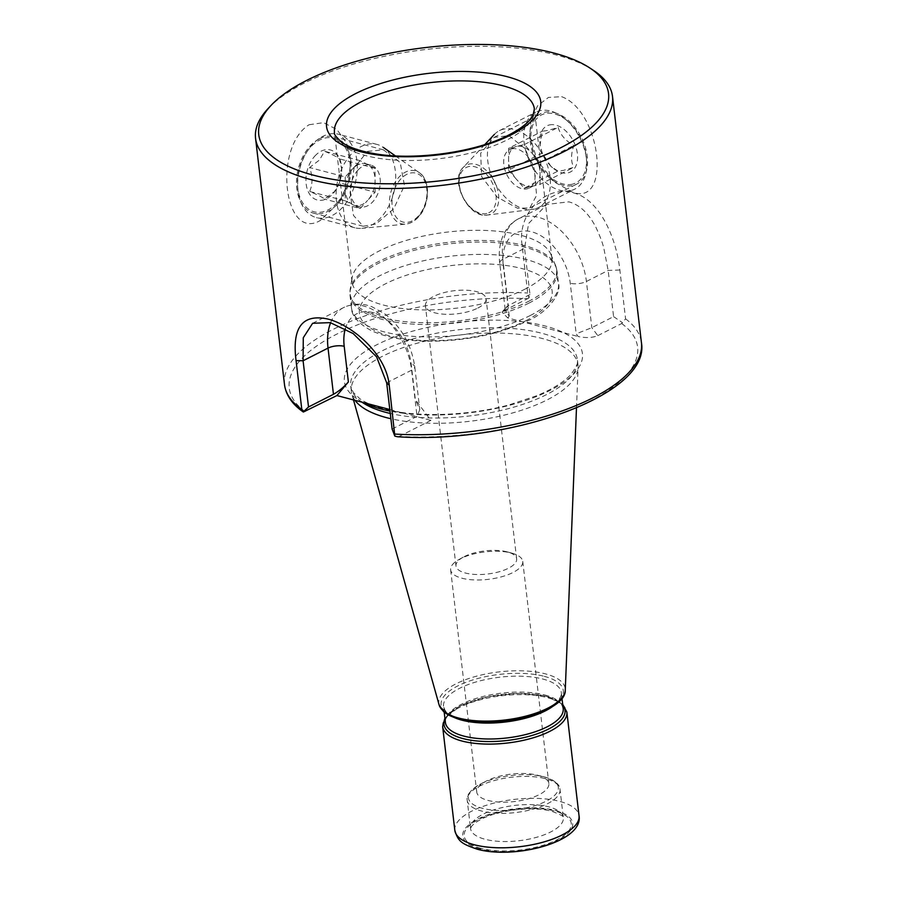 <?xml version="1.0" encoding="UTF-8"?>
<svg xmlns="http://www.w3.org/2000/svg" width="897" height="897" viewBox="0 0 897 897"><rect width="100%" height="100%" fill="white"/><g stroke="black" fill="none" stroke-linecap="round" stroke-linejoin="round"><path stroke-width="0.67" stroke-dasharray="4.49 3.36" d="M554.436 112.607A39.535 25.408 63.1 0 1 585.203 146.861A39.535 25.408 63.1 0 1 576.592 184.165A39.535 25.408 63.1 0 1 562.968 185.219A39.535 25.408 63.1 0 1 549.424 177.741A39.535 25.408 63.1 0 1 529.959 139.383A39.535 25.408 63.1 0 1 540.813 113.661A39.535 25.408 63.1 0 1 554.436 112.607M509.014 135.66L525.35 148.857L534.623 172.482L536.585 195.389L529.858 207.891L517.547 208.272L497.196 197.105L481.655 176.675L480.657 153.275L494.068 137.387L509.014 135.66M561.668 96.697C600.889 111.06 611.821 205.918 572.914 192.406L554.391 181.979L537.269 160.686L529.667 135.525L531.091 119.178L537.662 105.723L548.437 97.437L561.668 96.697M597.806 335.635L621.666 323.525L625.59 318.85L619.849 269.997C616.463 238.131 599.544 198.865 572.959 192.743C546.822 184.939 517.513 212.006 521.964 244.152L527.705 293.005L528.916 298.006L529.992 294.564L524.566 248.357L528.602 223.521L546.778 204.438L568.821 201.836C579.63 204.751 588.667 213.251 595.922 227.345C599.914 235.844 602.571 242.874 603.872 248.458L608.155 270.423L613.582 316.63L591.841 327.663L576.188 333.83L578.206 336.521C585.786 338.135 592.323 337.844 597.806 335.635L591.841 327.663L586.414 281.456A57.857 37.192 -116.9 0 0 538.379 217.287A57.857 37.192 -116.9 0 0 518.432 218.823A57.857 37.192 -116.9 0 0 502.825 259.39L508.251 305.597L502.028 312.156L507.724 317.919L522.446 321.799A119.85 45.635 173.3 0 1 545.298 326.037A119.85 45.635 173.3 0 1 563.484 332.63L578.206 336.521M319.567 138.676A39.535 26.282 -75.2 0 1 333.931 136.759A39.535 26.282 -75.2 0 1 351.052 163.512A39.535 26.282 -75.2 0 1 341.835 198.394A39.535 26.282 -75.2 0 1 328.1 211.288A39.535 26.282 -75.2 0 1 313.748 213.206A39.535 26.282 -75.2 0 1 296.66 178.615A39.535 26.282 -75.2 0 1 319.567 138.676M367.591 151.358L383.423 149.833L400.208 162.536L404.446 185.477L393.783 208.687L376.123 223.97L363.24 226.268L353.463 215.415L350.11 192.687L354.158 167.728L367.591 151.358M309.129 124.728L323.548 122.654L336.924 129.527L346.545 142.926L350.828 160.339L348.451 182.113L339.01 202.644L320.375 220.438C283.822 242.19 272.811 147.198 309.129 124.728M524.667 289.305A100.632 38.313 -6.7 0 0 551.913 258.381A100.632 38.313 -6.7 0 0 550.814 254.255A100.632 38.313 -6.7 0 0 481.644 230.338A100.632 38.313 -6.7 0 0 379.296 250.925A100.632 38.313 -6.7 0 0 352.151 277.588A100.632 38.313 -6.7 0 0 352.039 281.86A100.632 38.313 -6.7 0 0 417.071 309.734A100.632 38.313 -6.7 0 0 524.667 289.305M593.388 70.325A179.692 68.407 -6.7 0 0 556.79 55.109A179.692 68.407 -6.7 0 0 304.24 83.141A179.692 68.407 -6.7 0 0 268.113 108.537M464.254 556.622A30.543 11.627 173.3 0 1 507.186 551.857A30.543 11.627 173.3 0 1 507.489 551.935A30.543 11.627 173.3 0 1 516.661 558.887A30.543 11.627 173.3 0 1 508.386 568.272A30.543 11.627 173.3 0 1 465.453 573.037A30.543 11.627 173.3 0 1 455.979 566.007A30.543 11.627 173.3 0 1 463.289 557.127A30.543 11.627 173.3 0 1 464.254 556.622M477.821 308.063A30.543 11.627 -6.7 0 0 486.084 298.679A30.543 11.627 -6.7 0 0 466.35 290.213A30.543 11.627 -6.7 0 0 433.688 296.414A30.543 11.627 -6.7 0 0 425.413 305.799A30.543 11.627 -6.7 0 0 445.159 314.264A30.543 11.627 -6.7 0 0 477.821 308.063M355.01 400.331A114.11 43.437 173.3 0 1 351.848 394.03A114.11 43.437 173.3 0 1 351.344 391.462A114.11 43.437 173.3 0 1 417.486 343.147A114.11 43.437 173.3 0 1 542.618 338.595A114.11 43.437 173.3 0 1 577.993 364.832A114.11 43.437 173.3 0 1 578.094 367.456A114.11 43.437 173.3 0 1 511.312 413.304A114.11 43.437 173.3 0 1 390.901 418.742M389.814 409.525L404.401 413.371A119.85 45.635 173.3 0 1 389.993 411.095M537.595 775.243A36.295 13.814 173.3 0 1 548.841 783.597A36.295 13.814 173.3 0 1 527.806 798.969A36.295 13.814 173.3 0 1 488.002 800.416A36.295 13.814 173.3 0 1 476.744 792.062A36.295 13.814 173.3 0 1 486.376 781.018A36.295 13.814 173.3 0 1 536.922 775.075A36.295 13.814 173.3 0 1 537.595 775.243M511.481 553.034A36.295 13.814 173.3 0 1 511.839 553.135A36.295 13.814 173.3 0 1 522.738 561.387A36.295 13.814 173.3 0 1 501.703 576.76A36.295 13.814 173.3 0 1 461.899 578.206A36.295 13.814 173.3 0 1 450.642 569.853A36.295 13.814 173.3 0 1 459.331 559.302A36.295 13.814 173.3 0 1 511.481 553.034M528.916 298.006L503.834 310.822M621.666 323.525A175.386 66.77 173.3 0 1 590.103 401.037A175.386 66.77 173.3 0 1 399.154 436.458L397.427 436.749M399.154 436.458L430.874 420.368L415.356 399.636L411.174 363.991A46.364 29.803 -116.9 0 0 380.238 315.598A46.364 29.803 -116.9 0 0 345.323 328.762M363.375 402.54A119.85 45.635 173.3 0 1 376.852 344.728A119.85 45.635 173.3 0 1 522.446 321.799L563.484 332.63A119.85 45.635 173.3 0 1 549.996 390.442A119.85 45.635 173.3 0 1 404.401 413.371L430.874 420.368M529.992 294.564L508.251 305.597L506.312 307.088L505.291 310.463L499.707 262.922A11.504 4.373 173.3 0 1 502.825 259.39L524.566 248.357L521.964 244.152M613.582 316.63L622.563 322.729M392.101 429.035L417.049 416.376L419.785 409.626L415.356 399.636M507.724 317.919L509.216 316.148L505.291 310.463M375.103 192.216L375.081 168.288L360.157 160.653L352.712 168.793A21.562 14.33 -75.2 0 1 365.684 163.725A21.562 14.33 -75.2 0 1 367.624 164.476A21.562 14.33 -75.2 0 1 375.092 180.252A21.562 14.33 -75.2 0 1 367.647 200.367L375.103 192.216L339.458 182.809L334.424 191.588L324.557 199.1C322.774 197.396 317.796 194.851 309.644 191.453C312.773 184.378 312.761 176.395 309.622 167.526L319.478 160.025L324.523 151.245C332.596 154.598 337.564 157.143 339.447 158.881L341.791 169.499L339.458 182.809M357.903 170.161A21.562 14.33 -75.2 0 1 370.876 165.104A21.562 14.33 -75.2 0 1 380.238 180.14A21.562 14.33 -75.2 0 1 372.838 201.735A21.562 14.33 -75.2 0 1 359.865 206.792A21.562 14.33 -75.2 0 1 350.503 191.756A21.562 14.33 -75.2 0 1 357.903 170.161M337.037 202.868A38.1 25.329 -75.2 0 1 297.613 186.038A38.1 25.329 -75.2 0 1 306.482 152.423A38.1 25.329 -75.2 0 1 310.631 147.097A38.1 25.329 -75.2 0 1 346.634 150.068A38.1 25.329 -75.2 0 1 337.037 202.868M342.419 207.51A43.123 28.67 -75.2 0 1 316.462 217.635A43.123 28.67 -75.2 0 1 297.782 188.46A43.123 28.67 -75.2 0 1 307.828 150.404A43.123 28.67 -75.2 0 1 312.526 144.372A43.123 28.67 -75.2 0 1 338.483 134.247A43.123 28.67 -75.2 0 1 357.219 164.33A43.123 28.67 -75.2 0 1 342.419 207.51M380.844 217.657A43.123 28.67 -75.2 0 1 361.816 228.331A43.123 28.67 -75.2 0 1 354.898 227.782A43.123 28.67 -75.2 0 1 336.162 197.699A43.123 28.67 -75.2 0 1 350.962 154.519A43.123 28.67 -75.2 0 1 376.908 144.395A43.123 28.67 -75.2 0 1 383.21 147.343A43.123 28.67 -75.2 0 1 380.844 217.657M314.869 156.044A25.878 17.2 -75.2 0 1 341.645 167.47A25.878 17.2 -75.2 0 1 335.624 190.31A25.878 17.2 -75.2 0 1 332.798 193.92A25.878 17.2 -75.2 0 1 308.344 191.902A25.878 17.2 -75.2 0 1 314.869 156.044M345.255 176.933L345.267 188.897A21.562 14.33 -75.2 0 1 352.712 168.793L345.255 176.933L309.622 167.526M345.278 200.861L352.734 204.684A21.562 14.33 -75.2 0 1 345.267 188.897L345.278 200.861L309.644 191.453M360.202 208.508L367.647 200.367A21.562 14.33 -75.2 0 1 354.674 205.424A21.562 14.33 -75.2 0 1 352.734 204.684L360.202 208.508L324.557 199.1M375.081 168.288L339.447 158.881M360.157 160.653L324.523 151.245M540.016 184.412L540.14 162.559L524.465 144.507L516.56 146.402A21.562 13.859 63.1 0 1 532.302 153.533A21.562 13.859 63.1 0 1 540.084 173.491A21.562 13.859 63.1 0 1 534.085 185.589A21.562 13.859 63.1 0 1 532.112 186.318L540.016 184.412L573.721 167.313L563.529 170.363L557.9 171.103L550.893 166.304L542.225 153.051L540.072 145.146L542.349 131.197L547.977 130.457L558.158 127.396C560.378 134.875 565.603 140.885 573.845 145.449C570.828 154.183 570.784 161.471 573.721 167.313M511.649 148.891A21.562 13.859 63.1 0 1 532.482 164.05A21.562 13.859 63.1 0 1 529.185 188.078A21.562 13.859 63.1 0 1 527.201 188.807A21.562 13.859 63.1 0 1 506.357 173.648A21.562 13.859 63.1 0 1 509.664 149.62A21.562 13.859 63.1 0 1 511.649 148.891M572.443 184.165A38.1 24.488 63.1 0 1 534.511 154.721A38.1 24.488 63.1 0 1 544.961 113.661A38.1 24.488 63.1 0 1 567.644 121.14A38.1 24.488 63.1 0 1 586.403 158.096A38.1 24.488 63.1 0 1 572.443 184.165M570.817 190.568A43.123 27.717 63.1 0 1 529.129 160.249A43.123 27.717 63.1 0 1 535.744 112.203A43.123 27.717 63.1 0 1 539.714 110.746A43.123 27.717 63.1 0 1 565.39 119.211A43.123 27.717 63.1 0 1 586.627 161.045A43.123 27.717 63.1 0 1 574.786 189.11A43.123 27.717 63.1 0 1 570.817 190.568M534.466 209.023A43.123 27.717 63.1 0 1 532.381 209.393A43.123 27.717 63.1 0 1 494.202 181.654A43.123 27.717 63.1 0 1 494.337 134.46A43.123 27.717 63.1 0 1 499.394 130.648A43.123 27.717 63.1 0 1 503.363 129.19A43.123 27.717 63.1 0 1 545.051 159.509A43.123 27.717 63.1 0 1 538.435 207.566A43.123 27.717 63.1 0 1 534.466 209.023M549.368 124.963A25.878 16.628 63.1 0 1 575.134 144.966A25.878 16.628 63.1 0 1 568.036 172.863A25.878 16.628 63.1 0 1 552.63 167.784A25.878 16.628 63.1 0 1 539.882 142.679A25.878 16.628 63.1 0 1 549.368 124.963M508.644 148.297L508.588 159.229A21.562 13.859 63.1 0 1 514.575 147.13A21.562 13.859 63.1 0 1 516.56 146.402L508.644 148.297L542.349 131.197M508.521 170.161L516.358 179.187A21.562 13.859 63.1 0 1 508.588 159.229L508.521 170.161L542.225 153.051M524.196 188.213L532.112 186.318A21.562 13.859 63.1 0 1 516.358 179.187L524.196 188.213L557.9 171.103M540.14 162.559L573.845 145.449M524.465 144.507L558.158 127.396M509.216 316.148L503.273 265.568A11.504 4.373 173.3 0 1 499.707 262.922C498.586 253.47 499.528 244.803 502.544 236.931L505.538 230.921C508.767 225.629 513.073 221.604 518.432 218.823L546.778 204.438M503.273 265.568A46.364 29.803 63.1 0 1 531.764 231.83A46.364 29.803 63.1 0 1 570.257 283.25L576.188 333.83M528.434 301.426A103.974 39.58 -6.7 0 0 555.456 265.198A103.974 39.58 -6.7 0 0 483.988 240.497A103.974 39.58 -6.7 0 0 378.22 261.767A103.974 39.58 -6.7 0 0 350.178 289.316A103.974 39.58 -6.7 0 0 411.958 322.236A103.974 39.58 -6.7 0 0 528.434 301.426M528.804 303.175A104.22 39.681 -6.7 0 0 557.037 271.141A104.22 39.681 -6.7 0 0 489.672 242.28A104.22 39.681 -6.7 0 0 378.242 263.426A104.22 39.681 -6.7 0 0 350.021 295.461A104.22 39.681 -6.7 0 0 417.374 324.333A104.22 39.681 -6.7 0 0 528.804 303.175M530.262 315.509A104.22 39.681 -6.7 0 0 558.483 283.474A104.22 39.681 -6.7 0 0 491.13 254.613A104.22 39.681 -6.7 0 0 379.689 275.76A104.22 39.681 -6.7 0 0 351.467 307.794A104.22 39.681 -6.7 0 0 418.821 336.667A104.22 39.681 -6.7 0 0 530.262 315.509M525.844 320.745A97.033 36.945 -6.7 0 0 522.032 268.595A97.033 36.945 -6.7 0 0 385.665 283.732A97.033 36.945 -6.7 0 0 389.466 335.882A97.033 36.945 -6.7 0 0 525.844 320.745M352.039 281.86L334.48 132.453A100.632 38.313 -6.7 0 0 399.524 160.316A100.632 38.313 -6.7 0 0 507.108 139.898A100.632 38.313 -6.7 0 0 534.365 108.963L551.913 258.381M442.647 726.66A62.532 23.804 173.3 0 1 478.897 700.176A62.532 23.804 173.3 0 1 547.473 697.687A62.532 23.804 173.3 0 1 566.859 712.072M454.824 830.353A62.532 23.804 173.3 0 1 491.074 803.88A62.532 23.804 173.3 0 1 559.65 801.38A62.532 23.804 173.3 0 1 579.036 815.765M445.013 719.091A60.918 23.187 173.3 0 1 485.849 697.126A60.918 23.187 173.3 0 1 546.138 696.33A60.918 23.187 173.3 0 1 562.8 705.255M544.804 694.973A59.303 22.571 173.3 0 1 563.193 708.608L561.937 705.3L559.268 702.441C556.286 699.985 551.778 697.933 545.735 696.307C526.001 690.791 491.791 693.303 469.445 701.992C448.511 709.37 443.6 720.975 445.405 722.444A59.303 22.571 173.3 0 1 479.783 697.339A59.303 22.571 173.3 0 1 544.804 694.973M453.546 717.208A59.303 22.571 173.3 0 1 443.544 706.544A59.303 22.571 173.3 0 1 477.91 681.428A59.303 22.571 173.3 0 1 542.943 679.063A59.303 22.571 173.3 0 1 561.331 692.708A59.303 22.571 173.3 0 1 554.066 705.401M544.199 676.327A61.478 23.4 173.3 0 1 546.609 709.37A61.478 23.4 173.3 0 1 460.206 718.957A61.478 23.4 173.3 0 1 457.795 685.913A61.478 23.4 173.3 0 1 544.199 676.327M439.082 704.807A63.642 24.23 173.3 0 1 473.964 676.91A63.642 24.23 173.3 0 1 545.477 673.882A63.642 24.23 173.3 0 1 565.267 689.984M361.996 402.181A114.11 43.437 173.3 0 1 350.727 386.181A114.11 43.437 173.3 0 1 416.858 337.866A114.11 43.437 173.3 0 1 541.99 333.314A114.11 43.437 173.3 0 1 577.376 359.562A114.11 43.437 173.3 0 1 513.768 407.16A114.11 43.437 173.3 0 1 390.273 413.461M536.922 775.075L544.311 776.903A45.287 17.245 173.3 0 1 546.06 801.234A45.287 17.245 173.3 0 1 482.418 808.298A45.287 17.245 173.3 0 1 480.388 784.09A45.287 17.245 173.3 0 1 543.447 776.679A45.287 17.245 173.3 0 1 544.288 776.892C554.75 780.379 559.997 784.561 560.02 789.427A46.722 17.783 173.3 0 1 532.941 809.217A46.722 17.783 173.3 0 1 481.711 811.079A46.722 17.783 173.3 0 1 467.225 800.337A46.722 17.783 173.3 0 1 494.303 780.547A46.722 17.783 173.3 0 1 545.533 778.686A46.722 17.783 173.3 0 1 560.02 789.427L563.338 817.616A46.722 17.783 173.3 0 1 536.249 837.394A46.722 17.783 173.3 0 1 485.019 839.256A46.722 17.783 173.3 0 1 470.533 828.514A46.722 17.783 173.3 0 1 497.611 808.735A46.722 17.783 173.3 0 1 548.852 806.863A46.722 17.783 173.3 0 1 563.338 817.616C564.516 816.752 560.715 814.655 551.924 811.325C529.802 805.158 485.266 811.135 471.598 826.249L470.533 828.514L467.225 800.337C466.104 795.392 470.499 789.977 480.388 784.09L486.376 781.018M480.882 848.349A53.91 20.519 173.3 0 1 478.774 819.387A53.91 20.519 173.3 0 1 554.537 810.978A53.91 20.519 173.3 0 1 556.645 839.94A53.91 20.519 173.3 0 1 480.882 848.349M479.906 848.854A55.345 21.068 173.3 0 1 477.731 819.107A55.345 21.068 173.3 0 1 555.512 810.473A55.345 21.068 173.3 0 1 557.687 840.22A55.345 21.068 173.3 0 1 479.906 848.854M284.495 384.589A179.692 68.407 173.3 0 1 527.705 293.005M625.59 318.85A179.692 68.407 173.3 0 1 641.433 342.665M305.182 411.656A175.386 66.77 173.3 0 1 336.745 334.144A175.386 66.77 173.3 0 1 527.694 298.712M619.849 269.997L608.155 270.423L586.414 281.456A11.504 4.373 -6.7 0 1 570.257 283.25M330.623 322.729A57.857 37.192 63.1 0 1 343.641 307.548A57.857 37.192 63.1 0 1 411.622 370.169L417.049 416.376M386.674 382.828L411.622 370.169A11.504 4.373 -6.7 0 0 414.739 366.638A11.504 4.373 -6.7 0 0 411.174 363.991M417.834 217.343A27.381 18.198 -75.2 0 1 405.758 224.115A27.381 18.198 -75.2 0 1 389.769 207.712A27.381 18.198 -75.2 0 1 398.862 177.247A27.381 18.198 -75.2 0 1 419.325 172.695A27.381 18.198 -75.2 0 1 417.834 217.343M418.271 216.121A25.295 16.819 -75.2 0 1 394.355 214.148A25.295 16.819 -75.2 0 1 400.735 179.075A25.295 16.819 -75.2 0 1 424.64 181.059A25.295 16.819 -75.2 0 1 418.271 216.121M488.652 214.82A27.381 17.604 63.1 0 1 487.329 215.056A27.381 17.604 63.1 0 1 463.087 197.441A27.381 17.604 63.1 0 1 463.177 167.481A27.381 17.604 63.1 0 1 468.907 164.14A27.381 17.604 63.1 0 1 496.164 185.298A27.381 17.604 63.1 0 1 488.652 214.82M486.813 213.441A25.295 16.258 63.1 0 1 461.619 193.898A25.295 16.258 63.1 0 1 468.559 166.618A25.295 16.258 63.1 0 1 493.754 186.172A25.295 16.258 63.1 0 1 486.813 213.441M529.858 207.891L576.592 184.165M383.423 149.833L333.931 136.759M351.052 163.512L350.828 160.339M341.835 198.394L339.01 202.644M550.814 254.255L555.456 265.198L557.037 271.141L558.483 283.474C561.982 293.958 546.307 312.93 528.322 320.554C501.916 333.292 470.701 340.176 434.686 341.185C408.438 341.555 387.302 338.034 371.291 330.623C358.138 323.324 351.534 315.71 351.467 307.794L350.021 295.461L350.178 289.316L352.151 277.588M516.661 558.887L486.084 298.679M562.688 704.28L546.542 696.341L518.937 693.314L487.654 696.711L460.733 705.647L444.901 718.116M561.971 698.236L561.331 692.708C561.892 693.852 561.096 696.162 558.932 699.626C553.483 706.668 540.286 712.745 529.903 715.638C504.787 722.522 481.812 723.587 461.002 718.845C447.401 714.831 445.372 710.727 444.777 709.819L443.544 706.544L444.183 712.072M353.508 399.939L351.848 394.03M577.993 364.832L577.376 359.562C578.868 361.345 576.816 366.189 571.232 374.083C564.415 381.718 552.989 388.917 536.933 395.667L508.902 404.951C467.472 416.107 415.603 417.632 383.647 408.864C373.444 406.128 365.528 402.753 359.899 398.773L353.205 392.359L350.727 386.181L351.344 391.462M522.738 561.387L548.841 783.597M507.489 551.935L511.839 553.135M463.289 557.127L459.331 559.302M450.642 569.853L476.744 792.062M576.479 407.911L578.094 367.456M455.979 566.007L425.413 305.799M363.24 226.268L313.748 213.206M312.627 323.279L343.641 307.548C355.829 301.897 366.469 304.543 372.177 306.864L384.555 313.715C401.419 327.035 411.488 344.683 414.739 366.638L419.785 409.626M502.028 312.156L506.312 307.088M549.424 177.741L554.391 181.979M529.959 139.383L529.667 135.525M494.068 137.387L540.813 113.661M370.876 165.104L365.684 163.725M297.613 186.038L297.782 188.46M306.482 152.423L307.828 150.404M354.898 227.782L316.462 217.635M395.364 155.876L419.325 172.695C430.773 179.826 429.977 205.211 418.305 217.164C414.47 221.301 410.288 223.611 405.758 224.115L361.816 228.331M341.791 169.499L341.645 167.47M336.655 188.74L335.624 190.31M376.908 144.395L338.483 134.247M359.865 206.792L354.674 205.424M529.185 188.078L534.085 185.589M499.394 130.648L535.744 112.203M484.784 144.585L463.177 167.481C449.105 180.252 468.705 218.879 487.329 215.056L532.381 209.393M550.893 166.304L552.63 167.784M540.072 145.146L539.882 142.679M538.435 207.566L574.786 189.11M567.644 121.14L565.39 119.211M586.403 158.096L586.627 161.045M509.664 149.62L514.575 147.13"/><path stroke-width="1.35" d="M306.449 80.528A176.104 67.04 -6.7 0 0 271.04 105.42A176.104 67.04 -6.7 0 0 339.391 180.387A176.104 67.04 -6.7 0 0 560.849 147.691A176.104 67.04 -6.7 0 0 589.811 67.97A176.104 67.04 -6.7 0 0 306.449 80.528M271.04 105.42L268.113 108.537A179.692 68.407 -6.7 0 0 255.567 138.373A179.692 68.407 -6.7 0 0 311.293 179.714A179.692 68.407 -6.7 0 0 563.832 151.683A179.692 68.407 -6.7 0 0 612.505 96.439A179.692 68.407 -6.7 0 0 593.388 70.325L589.811 67.97M390.901 418.742A114.11 43.437 173.3 0 1 386.719 417.71A114.11 43.437 173.3 0 1 355.01 400.331M389.993 411.095A119.85 45.635 173.3 0 1 381.55 409.144A119.85 45.635 173.3 0 1 363.375 402.54L389.814 409.525M308.523 406.969L303.264 411.925L301.807 409.481L296.066 360.628C291.873 327.506 302.401 313.636 327.652 319.007C352.375 325.118 386.237 354.113 389.242 385.228L394.837 436.11L392.101 429.035L386.674 382.828L376.572 356.838L353.16 333.561L330.253 322.628L312.627 323.279L303.287 337.732L303.085 360.762L308.523 406.969L333.46 394.31L328.033 348.103A57.857 37.192 63.1 0 1 330.623 322.729M345.323 328.762A46.364 29.803 -116.9 0 0 344.201 346.309L348.384 381.954L336.902 395.555L303.365 412.026C292.243 404.312 285.952 395.173 284.495 384.589A179.692 68.407 173.3 0 0 301.807 409.481M612.505 96.439L641.433 342.665C650.863 394.725 510.281 444.284 397.427 436.749L394.837 436.11M336.902 395.555L363.375 402.54M348.384 381.954C343.618 387.257 338.651 391.372 333.46 394.31M355.773 93.546A107.819 41.049 -6.7 0 0 360 151.492A107.819 41.049 -6.7 0 0 511.525 134.673A107.819 41.049 -6.7 0 0 507.298 76.727A107.819 41.049 -6.7 0 0 355.773 93.546M361.738 101.518A100.632 38.313 -6.7 0 0 334.48 132.453C333.482 133.642 335.893 136.905 341.701 142.219C348.541 147.153 359.293 150.943 373.959 153.578C413.898 160.967 476.027 152.299 509.048 134.864C518.533 129.964 525.395 125.053 529.622 120.131L533.098 115.051L534.365 108.963A100.632 38.313 -6.7 0 0 469.333 81.1A100.632 38.313 -6.7 0 0 361.738 101.518M562.688 704.28L566.859 712.072A62.532 23.804 173.3 0 1 530.609 738.545A62.532 23.804 173.3 0 1 462.033 741.045A62.532 23.804 173.3 0 1 442.647 726.66L454.824 830.353C458.176 841.487 461.338 843.752 477.294 849.201C514.418 859.662 583.812 841.924 579.036 815.765A62.532 23.804 173.3 0 1 542.797 842.249A62.532 23.804 173.3 0 1 474.221 844.739A62.532 23.804 173.3 0 1 454.824 830.353M562.8 705.255A60.918 23.187 173.3 0 1 535.89 734.251A60.918 23.187 173.3 0 1 462.919 738.567A60.918 23.187 173.3 0 1 445.013 719.091M561.971 698.236L563.193 708.608A59.303 22.571 173.3 0 1 528.826 733.724A59.303 22.571 173.3 0 1 463.794 736.089A59.303 22.571 173.3 0 1 445.405 722.444L444.183 712.072M554.066 705.401A59.303 22.571 173.3 0 1 461.921 720.179A59.303 22.571 173.3 0 1 453.546 717.208M458.524 718.015A63.642 24.23 173.3 0 1 439.082 704.807L443.309 711.31C446.986 714.629 452.357 717.219 459.399 719.069C495.94 729.732 566.556 712.083 565.267 689.984A63.642 24.23 173.3 0 1 526.573 715.941A63.642 24.23 173.3 0 1 458.524 718.015M390.273 413.461A114.11 43.437 173.3 0 1 386.102 412.429A114.11 43.437 173.3 0 1 361.996 402.181M641.433 342.665A179.692 68.407 173.3 0 1 394.972 434.081M296.066 360.628L303.085 360.762L328.033 348.103A11.504 4.373 173.3 0 1 344.201 346.309M389.242 385.228L386.674 382.828M444.901 718.116L442.647 726.66M439.082 704.807L353.508 399.939M255.567 138.373L284.495 384.589M565.267 689.984L576.479 407.911M566.859 712.072L579.036 815.765M395.364 155.876L383.21 147.343M484.784 144.585L494.337 134.46"/></g></svg>
